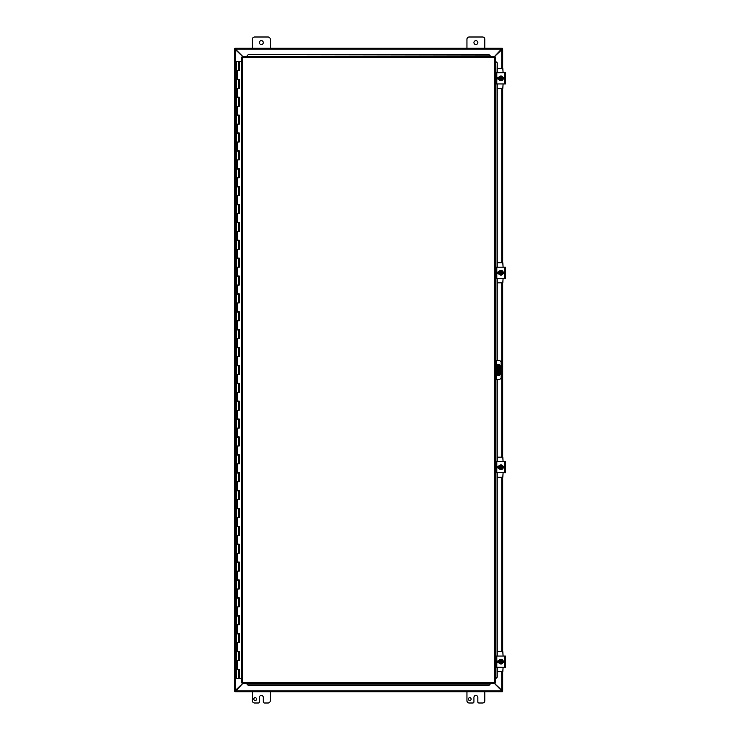 <?xml version="1.0" encoding="UTF-8"?>
<svg xmlns="http://www.w3.org/2000/svg" width="740" height="740" viewBox="0 0 740 740"><rect width="100%" height="100%" fill="white"/><g stroke="black" fill="none" stroke-linecap="round" stroke-linejoin="round"><path stroke-width="1.11" d="M252.396 48.174L252.396 39.239A2.239 2.239 0 0 1 254.634 37L268.037 37A2.239 2.239 0 0 1 270.276 39.239L270.276 48.174M263.292 42.587A1.961 1.961 0 0 1 260.36 44.28A1.961 1.961 0 0 1 260.36 40.894A1.961 1.961 0 0 1 263.292 42.587M466.949 48.174L466.949 39.239A2.239 2.239 0 0 1 469.179 37L482.591 37A2.239 2.239 0 0 1 484.829 39.239L484.829 48.174M477.846 42.587A1.961 1.961 0 0 1 474.904 44.28A1.961 1.961 0 0 1 474.904 40.894A1.961 1.961 0 0 1 477.846 42.587M256.595 699.087A1.397 1.397 0 0 1 254.495 700.299A1.397 1.397 0 0 1 254.495 697.876A1.397 1.397 0 0 1 256.595 699.087M270.276 691.826L270.276 700.762A2.239 2.239 0 0 1 268.037 703L264.411 703A1.119 1.119 0 0 1 263.292 701.881L263.292 697.413A1.961 1.961 0 0 0 261.34 695.452A1.961 1.961 0 0 0 259.379 697.413L259.379 701.881A1.119 1.119 0 0 1 258.26 703L254.634 703A2.239 2.239 0 0 1 252.396 700.762L252.396 691.826M498.954 374.468L498.288 374.468L498.954 374.468L498.954 371.119L498.288 371.119L498.288 374.468L497.252 374.468M498.288 365.532L498.288 368.881L498.954 368.881L498.954 365.532L497.252 365.532M498.954 368.881L498.954 371.119M498.288 368.881L498.288 371.119M471.139 699.087A1.397 1.397 0 0 1 469.049 700.299A1.397 1.397 0 0 1 469.049 697.876A1.397 1.397 0 0 1 471.139 699.087M484.829 691.826L484.829 700.762A2.239 2.239 0 0 1 482.591 703L478.965 703A1.119 1.119 0 0 1 477.846 701.881L477.846 697.413A1.961 1.961 0 0 0 475.885 695.452A1.961 1.961 0 0 0 473.933 697.413L473.933 701.881A1.119 1.119 0 0 1 472.814 703L469.179 703A2.239 2.239 0 0 1 466.949 700.762L466.949 691.826M242.544 56.277L242.72 57.221L242.544 56.277L494.681 56.277L494.505 57.221L495.439 57.035L495.439 682.965L494.505 682.779L494.681 683.723L242.572 683.695L234.848 691.798L235.403 690.883L501.822 690.883L494.662 683.723M501.822 690.883L502.377 691.798L501.822 690.883M234.848 691.826L502.377 691.826M494.662 56.277L502.377 48.202L501.822 49.118L235.403 49.118L242.563 56.277M235.403 49.118L234.848 48.202L235.403 49.118M502.377 48.174L234.848 48.174M242.544 56.444L234.562 48.84L235.459 49.358L235.459 690.642L234.562 691.16L242.544 683.557M501.766 68.293L501.766 49.358L502.663 48.84L494.681 56.444M494.681 683.557L502.663 691.16L501.766 690.642L501.766 671.707M502.701 691.16L502.701 671.707L502.663 691.16M234.562 691.16L234.562 48.84M502.701 48.84L502.701 68.293L502.663 48.84M502.701 88.402L502.701 262.728L502.701 88.402M502.701 282.837L502.701 457.163L502.701 282.837M502.701 477.272L502.701 651.598L502.701 477.272M234.515 48.84L234.515 691.16M495.439 379.5L496.105 379.5L496.105 377.261L495.439 377.261M496.105 379.5L498.899 379.5A2.239 2.239 0 0 0 501.128 377.261L501.128 362.739A2.239 2.239 0 0 0 498.899 360.5L495.439 360.5L496.105 360.5L496.105 377.261M500.018 365.81L500.018 374.19A1.397 1.397 0 0 1 498.621 375.587A1.397 1.397 0 0 1 497.224 374.19L497.224 365.81A1.397 1.397 0 0 1 498.621 364.413A1.397 1.397 0 0 1 500.018 365.81M247.012 684.176L248.353 685.499L247.012 684.176M248.353 685.388L488.872 685.499L490.213 684.065L488.872 685.388M495.902 678.497L497.215 677.155L495.902 678.497M497.104 677.155L497.104 667.24M497.104 656.066L497.104 472.805M497.104 461.631L497.104 379.5M497.104 360.5L497.104 278.37M497.104 267.196L497.104 83.934M497.104 72.76L497.215 62.845L495.782 61.503L497.104 62.845M490.213 55.824L488.872 54.501L490.213 55.824M490.213 55.935L247.012 56.277L490.213 55.944M488.872 54.612L248.353 54.501L247.012 55.935L248.353 54.612M497.215 677.155L497.215 667.24M497.215 656.066L497.215 472.805M497.215 461.631L497.215 379.5M497.215 360.5L497.215 278.37M497.215 267.196L497.215 83.934M497.215 72.76L497.215 62.845M248.353 685.499L488.872 685.499M488.872 54.501L248.353 54.501M241.814 57.063L242.72 57.221L241.776 57.035L242.72 57.221L242.72 682.779L241.776 682.965L242.72 682.779L242.572 683.695L242.72 682.779L494.505 682.779L494.681 56.277M495.412 57.063L494.505 57.221L495.439 57.035M495.412 682.937L494.505 682.779L494.681 683.723M241.814 682.937L242.72 682.779L242.544 683.723M241.776 682.965L241.776 57.035M494.505 682.779L495.439 682.965M498.621 662.874L498.621 662.346M498.621 660.959L498.621 660.432M503.089 667.24L502.821 671.707L497.215 671.707M497.215 651.598L502.821 651.598L503.089 656.066M495.707 656.334L495.707 667.24L505.485 667.24L505.485 656.066L495.707 656.066M505.3 659.137L505.485 658.249M505.485 665.066L505.3 664.168M499.038 662.91L498.917 662.91A1.258 1.258 0 0 1 497.659 661.653A1.258 1.258 0 0 1 498.917 660.395L499.038 660.395M503.135 660.746A1.258 1.258 0 0 1 503.135 662.568M500.656 663.327L500.656 660.015A1.674 1.674 0 0 0 499.546 660.82L500.027 659.978L501.332 659.978L501.332 663.327L500.027 663.327L499.546 662.494A1.674 1.674 0 0 0 500.656 663.299M501.332 660.015L502.451 660.82A1.674 1.674 0 0 0 501.332 660.015M501.332 663.299A1.674 1.674 0 0 0 502.451 660.82L502.932 661.653L501.332 663.327M501.332 660.357A1.341 1.341 0 0 1 501.332 662.957M500.656 662.957A1.341 1.341 0 0 1 500.656 660.357M499.546 660.82A1.674 1.674 0 0 0 499.546 662.494L499.056 661.653L499.546 660.82M503.32 661.653A2.322 2.322 0 0 1 499.833 663.669A2.322 2.322 0 0 1 499.833 659.645A2.322 2.322 0 0 1 503.32 661.653M498.621 468.439L498.621 467.911M498.621 466.524L498.621 465.996M503.089 472.805L502.821 477.272L497.215 477.272M497.215 457.163L502.821 457.163L503.089 461.631M505.485 472.805L505.485 461.631L495.707 461.631L495.707 472.805L505.485 472.536M505.3 464.702L505.3 469.733M499.038 468.476L498.917 468.476A1.258 1.258 0 0 1 497.659 467.218A1.258 1.258 0 0 1 498.917 465.96L499.038 465.96M503.135 466.311A1.258 1.258 0 0 1 503.135 468.133M500.656 468.892L500.656 465.58A1.674 1.674 0 0 0 499.546 466.376L500.027 465.543L501.332 465.543L501.332 468.892L500.027 468.892L499.546 468.059A1.674 1.674 0 0 0 500.656 468.864M501.332 465.58L502.451 466.376A1.674 1.674 0 0 0 501.332 465.58M501.332 468.864A1.674 1.674 0 0 0 502.451 466.376L502.932 467.218L501.332 468.892M501.332 465.923A1.341 1.341 0 0 1 501.332 468.513M500.656 468.513A1.341 1.341 0 0 1 500.656 465.923M499.546 466.376A1.674 1.674 0 0 0 499.546 468.059L499.056 467.218L499.546 466.376M503.32 467.218A2.322 2.322 0 0 1 499.833 469.234A2.322 2.322 0 0 1 499.833 465.201A2.322 2.322 0 0 1 503.32 467.218M498.621 274.004L498.621 273.476M498.621 272.089L498.621 271.562M503.089 278.37L502.821 282.837L497.215 282.837M497.215 262.728L502.821 262.728L503.089 267.196M495.707 267.464L495.707 278.37L505.485 278.37L505.485 267.196L495.707 267.196M505.3 270.267L505.485 269.369M505.485 276.196L505.3 275.298M499.038 274.041L498.917 274.041A1.258 1.258 0 0 1 497.659 272.782A1.258 1.258 0 0 1 498.917 271.525L499.038 271.525M503.135 271.867A1.258 1.258 0 0 1 503.135 273.689M500.656 274.457L499.546 273.624A1.674 1.674 0 0 0 500.656 274.42L500.656 271.108L501.332 271.108L501.332 274.42A1.674 1.674 0 0 0 501.332 271.136L502.932 272.782L501.96 274.457L500.656 274.457M500.027 271.108L500.656 271.108A1.674 1.674 0 0 0 499.546 271.941L500.027 271.108M501.332 271.488A1.341 1.341 0 0 1 501.332 274.078M500.656 274.078A1.341 1.341 0 0 1 500.656 271.488M499.546 271.941A1.674 1.674 0 0 0 499.546 273.624L499.056 272.782L499.546 271.941M503.32 272.782A2.322 2.322 0 0 1 499.833 274.799A2.322 2.322 0 0 1 499.833 270.766A2.322 2.322 0 0 1 503.32 272.782M498.621 79.569L498.621 79.032M498.621 77.654L498.621 77.126M503.089 83.934L502.821 88.402L497.215 88.402M497.215 68.293L502.821 68.293L503.089 72.76M505.485 83.934L505.485 72.76L495.707 72.76L495.707 83.934L505.485 83.934M505.3 75.832L505.485 74.934M505.485 81.751L505.3 80.864M499.038 79.606L498.917 79.606A1.258 1.258 0 0 1 497.659 78.348A1.258 1.258 0 0 1 498.917 77.09L499.038 77.09M503.135 77.432A1.258 1.258 0 0 1 503.135 79.254M500.656 80.022L499.546 79.18A1.674 1.674 0 0 0 500.656 79.985L500.656 76.673L501.332 76.673L501.332 79.985A1.674 1.674 0 0 0 501.332 76.701L502.932 78.348L501.96 80.022L500.656 80.022M500.027 76.673L500.656 76.673A1.674 1.674 0 0 0 499.546 77.506L500.027 76.673M501.332 77.043A1.341 1.341 0 0 1 501.332 79.642M500.656 79.642A1.341 1.341 0 0 1 500.656 77.043M499.546 77.506A1.674 1.674 0 0 0 499.546 79.18L499.056 78.348L499.546 77.506M503.32 78.348A2.322 2.322 0 0 1 499.833 80.355A2.322 2.322 0 0 1 499.833 76.331A2.322 2.322 0 0 1 503.32 78.348M238.622 61.587L239.205 61.587L239.205 70.522L236.384 70.522L238.622 70.522L238.622 61.587L236.384 61.587L236.384 79.282L239.205 79.282L239.205 88.402L236.384 88.402L238.622 88.402L238.622 79.642L236.384 79.642L236.384 97.162L239.205 97.162L239.205 106.283L236.384 106.283L238.622 106.283L238.622 97.523L236.384 97.523L236.384 115.042L239.205 115.042L239.205 124.163L236.384 124.163L238.622 124.163L238.622 115.403L236.384 115.403L236.384 132.922L239.205 132.922L239.205 142.043L236.384 142.043L238.622 142.043L238.622 133.283L236.384 133.283L236.384 150.803L239.205 150.803L239.205 159.923L236.384 159.923L238.622 159.923L238.622 151.154L236.384 151.154L236.384 168.683L239.205 168.683L239.205 177.794L236.384 177.794L238.622 177.794L238.622 169.035L236.384 169.035L236.384 186.563L239.205 186.563L239.205 195.674L236.384 195.674L238.622 195.674L238.622 186.915L236.384 186.915L236.384 204.434L239.205 204.434L239.205 213.555L236.384 213.555L238.622 213.555L238.622 204.795L236.384 204.795L236.384 222.315L239.205 222.315L239.205 231.435L236.384 231.435L238.622 231.435L238.622 222.675L236.384 222.675L236.384 240.195L239.205 240.195L239.205 249.315L236.384 249.315L238.622 249.315L238.622 240.556L236.384 240.556L236.384 258.075L239.205 258.075L239.205 267.196L236.384 267.196L238.622 267.196L238.622 258.436L236.384 258.436L236.384 275.955L239.205 275.955L239.205 285.076L236.384 285.076L238.622 285.076L238.622 276.316L236.384 276.316L236.384 293.836L239.205 293.836L239.205 302.956L236.384 302.956L238.622 302.956L238.622 294.196L236.384 294.196L236.384 311.716L239.205 311.716L239.205 320.836L236.384 320.836L238.622 320.836L238.622 312.067L236.384 312.067L236.384 329.596L239.205 329.596L239.205 338.707L236.384 338.707L238.622 338.707L238.622 329.947L236.384 329.947L236.384 347.476L239.205 347.476L239.205 356.588L236.384 356.588L238.622 356.588L238.622 347.828L236.384 347.828L236.384 365.347L239.205 365.347L239.205 374.468L236.384 374.468L238.622 374.468L238.622 365.708L236.384 365.708L236.384 383.228L239.205 383.228L239.205 392.348L236.384 392.348L238.622 392.348L238.622 383.588L236.384 383.588L236.384 401.108L239.205 401.108L239.205 410.228L236.384 410.228L238.622 410.228L238.622 401.469L236.384 401.469L236.384 418.988L239.205 418.988L239.205 428.108L236.384 428.108L238.622 428.108L238.622 419.349L236.384 419.349L236.384 436.868L239.205 436.868L239.205 445.989L236.384 445.989L238.622 445.989L238.622 437.229L236.384 437.229L236.384 454.749L239.205 454.749L239.205 463.869L236.384 463.869L238.622 463.869L238.622 455.109L236.384 455.109L236.384 472.629L239.205 472.629L239.205 481.749L236.384 481.749L238.622 481.749L238.622 472.98L236.384 472.98L236.384 490.509L239.205 490.509L239.205 499.62L236.384 499.62L238.622 499.62L238.622 490.861L236.384 490.861L236.384 508.389L239.205 508.389L239.205 517.501L236.384 517.501L238.622 517.501L238.622 508.741L236.384 508.741L236.384 526.26L239.205 526.26L239.205 535.381L236.384 535.381L238.622 535.381L238.622 526.621L236.384 526.621L236.384 544.14L239.205 544.14L239.205 553.261L236.384 553.261L238.622 553.261L238.622 544.501L236.384 544.501L236.384 562.021L239.205 562.021L239.205 571.141L236.384 571.141L238.622 571.141L238.622 562.382L236.384 562.382L236.384 579.901L239.205 579.901L239.205 589.021L236.384 589.021L238.622 589.021L238.622 580.262L236.384 580.262L236.384 597.781L239.205 597.781L239.205 606.902L236.384 606.902L238.622 606.902L238.622 598.142L236.384 598.142L236.384 615.662L239.205 615.662L239.205 624.782L236.384 624.782L238.622 624.782L238.622 616.022L236.384 616.022L236.384 633.542L239.205 633.542L239.205 642.662L236.384 642.662L238.622 642.662L238.622 633.893L236.384 633.893L236.384 651.422L239.205 651.422L239.205 660.533L236.384 660.533L238.622 660.533L238.622 651.774L236.384 651.774L236.384 669.302L239.205 669.302L239.205 678.413L241.776 678.413M239.113 79.282L238.41 79.642M239.113 97.162L238.41 97.523M239.113 115.042L238.41 115.403M239.113 132.922L238.41 133.283M239.113 150.803L238.41 151.154M239.113 168.683L238.41 169.035M239.113 186.563L238.41 186.915M239.113 204.434L238.41 204.795M239.113 222.315L238.41 222.675M239.113 240.195L238.41 240.556M239.113 258.075L238.41 258.436M239.113 275.955L238.41 276.316M239.113 293.836L238.41 294.196M239.113 311.716L238.41 312.067M239.113 329.596L238.41 329.947M239.113 347.476L238.41 347.828M239.113 365.347L238.41 365.708M239.113 383.228L238.41 383.588M239.113 401.108L238.41 401.469M239.113 418.988L238.41 419.349M239.113 436.868L238.41 437.229M239.113 454.749L238.41 455.109M239.113 472.629L238.41 472.98M239.113 490.509L238.41 490.861M239.113 508.389L238.41 508.741M239.113 526.26L238.41 526.621M239.113 544.14L238.41 544.501M239.113 562.021L238.41 562.382M239.113 579.901L238.41 580.262M239.113 597.781L238.41 598.142M239.113 615.662L238.41 616.022M239.113 633.542L238.41 633.893M239.113 651.422L238.41 651.774M239.113 669.302L236.384 669.654L236.384 678.413L239.159 678.413L239.159 669.302M238.41 669.654L238.622 678.413M239.159 70.522L239.159 61.587M239.159 88.402L239.159 79.282M239.159 106.283L239.159 97.162M239.159 124.163L239.159 115.042M239.159 142.043L239.159 132.922M239.159 159.923L239.159 150.803M239.159 177.794L239.159 168.683M239.159 195.674L239.159 186.563M239.159 213.555L239.159 204.434M239.159 231.435L239.159 222.315M239.159 249.315L239.159 240.195M239.159 267.196L239.159 258.075M239.159 285.076L239.159 275.955M239.159 302.956L239.159 293.836M239.159 320.836L239.159 311.716M239.159 338.707L239.159 329.596M239.159 356.588L239.159 347.476M239.159 374.468L239.159 365.347M239.159 392.348L239.159 383.228M239.159 410.228L239.159 401.108M239.159 428.108L239.159 418.988M239.159 445.989L239.159 436.868M239.159 463.869L239.159 454.749M239.159 481.749L239.159 472.629M239.159 499.62L239.159 490.509M239.159 517.501L239.159 508.389M239.159 535.381L239.159 526.26M239.159 553.261L239.159 544.14M239.159 571.141L239.159 562.021M239.159 589.021L239.159 579.901M239.159 606.902L239.159 597.781M239.159 624.782L239.159 615.662M239.159 642.662L239.159 633.542M239.159 660.533L239.159 651.422M241.776 61.587L239.205 61.587M497.733 365.532L497.733 374.468M501.766 651.598L501.766 477.272M501.766 457.163L501.766 282.837M501.766 262.728L501.766 88.402M495.439 362.739L496.105 362.739M496.66 379.5L496.66 360.5M490.213 684.056L247.012 684.056M495.772 61.503L495.772 72.76M495.772 83.934L495.772 267.196M495.772 278.37L495.772 360.5M495.772 379.5L495.772 461.631M495.772 472.805L495.772 656.066M495.772 667.24L495.772 678.497M494.505 57.221L242.72 57.221M504.365 656.066L504.365 667.24M496.818 667.24L496.818 656.066M504.365 461.631L504.365 472.805M496.818 472.805L496.818 461.631M504.365 267.196L504.365 278.37M496.818 278.37L496.818 267.196M504.365 72.76L504.365 83.934M496.818 83.934L496.818 72.76M237.596 70.522L237.596 79.282M237.596 88.402L237.596 97.162M237.596 106.283L237.596 115.042M237.596 124.163L237.596 132.922M237.596 142.043L237.596 150.803M237.596 159.923L237.596 168.683M237.596 177.794L237.596 186.563M237.596 195.674L237.596 204.434M237.596 213.555L237.596 222.315M237.596 231.435L237.596 240.195M237.596 249.315L237.596 258.075M237.596 267.196L237.596 275.955M237.596 285.076L237.596 293.836M237.596 302.956L237.596 311.716M237.596 320.836L237.596 329.596M237.596 338.707L237.596 347.476M237.596 356.588L237.596 365.347M237.596 374.468L237.596 383.228M237.596 392.348L237.596 401.108M237.596 410.228L237.596 418.988M237.596 428.108L237.596 436.868M237.596 445.989L237.596 454.749M237.596 463.869L237.596 472.629M237.596 481.749L237.596 490.509M237.596 499.62L237.596 508.389M237.596 517.501L237.596 526.26M237.596 535.381L237.596 544.14M237.596 553.261L237.596 562.021M237.596 571.141L237.596 579.901M237.596 589.021L237.596 597.781M237.596 606.902L237.596 615.662M237.596 624.782L237.596 633.542M237.596 642.662L237.596 651.422M237.596 660.533L237.596 669.302M498.862 660.404L498.862 662.91M498.557 662.078L498.843 662.864M498.575 662.134L498.825 662.837M503.413 661.135L503.468 661.68M498.575 661.162L498.714 660.7M503.413 466.7L503.468 467.245M498.862 468.476L498.677 466.367M498.843 468.429L498.557 467.643M498.575 466.727L498.714 466.256M498.862 271.525L498.862 274.041M498.557 273.208L498.843 273.994M498.575 273.264L498.825 273.966M503.413 272.255L503.468 272.81M498.575 272.292L498.714 271.821M498.862 79.596L498.668 77.506M498.557 78.773L498.843 79.559M498.575 78.829L498.825 79.522M503.413 77.82L503.468 78.366M498.575 77.857L498.714 77.386"/></g></svg>
